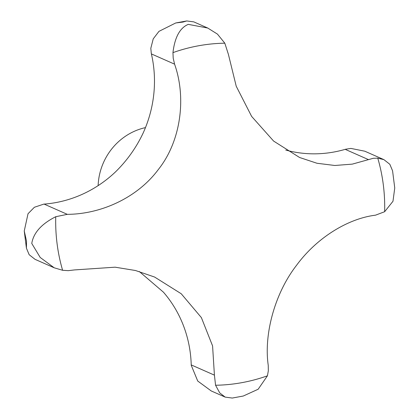 <?xml version="1.0" encoding="UTF-8"?>
<svg xmlns="http://www.w3.org/2000/svg" width="419" height="419" viewBox="0 0 419 419"><rect width="100%" height="100%" fill="white"/><g stroke="black" fill="none" stroke-linecap="round" stroke-linejoin="round"><path stroke-width="0.63" d="M54.213 267.799L35.06 259.345L29.168 254.71L26.428 248.184L26.523 241.145L24.25 231.01L28.026 213.732L34.379 207.269L43.738 204.132A28.628 27.02 -66.2 0 1 44.115 204.1A119.289 112.585 113.8 0 0 115.33 172.057C126.889 160.786 136.133 147.844 143.062 133.226A119.289 112.585 113.8 0 0 151.39 53.92A28.628 27.02 -66.2 0 1 151.306 53.543L150.814 48.285L153.234 38.862L158.958 31.362L175.723 22.972L183.014 22.05L186.738 20.95L193.803 21.882L207.745 28.036L188.257 24.365C179.871 27.895 174.77 37.312 172.958 52.626L173.209 58.173L174.576 64.154C186.638 98.25 180.741 141.496 158.314 169.543C137.374 197.752 101.058 214.188 67.307 214.339L55.748 216.717C41.497 223.898 33.499 232.812 31.765 243.46L40.198 257.455L54.213 267.799L62.609 270.286L68.271 270.653L74.425 269.93L115.125 267.186L135.505 270.517L154.585 277.032L181.223 293.745L201.382 317.607L212.58 345.921L214.418 375.146L215.565 385.244L219.745 392.922L225.197 397.118L232.262 398.05L243.277 396.028L258.162 389.235L267.432 375.817L268.333 370.778L268.244 365.358C263.755 334.603 274.597 293.546 296.558 265.29C317.33 237.007 348.76 218.414 375.513 215.177L384.637 211.721L392.98 201.277L394.75 187.99L392.572 170.816L389.832 164.295L383.94 159.655L377.776 158.152L373.271 158.293L352.264 164.133L334.844 165.484L316.989 163.263L299.548 157.476L273.602 141.067L251.625 116.398L236.227 86.23L228.402 54.365L224.82 43.194L217.445 34.107L207.745 28.036M145.477 127.606A59.645 56.293 113.8 0 0 98.13 185.627M285.779 150.086A119.289 112.585 113.8 0 0 345.204 149.347A28.628 27.02 -66.2 0 1 345.57 149.243L350.876 148.41L364.787 151.201L383.94 159.655M225.197 397.118L211.255 390.964L197.726 381.033L191.242 365.305A28.628 27.02 -66.2 0 1 191.226 364.912A119.289 112.585 113.8 0 0 163.426 292.174L139.333 271.538M384.637 211.721A172.591 162.891 113.8 0 0 383.28 184.559A172.591 162.891 113.8 0 0 377.776 158.152M224.82 43.194A172.591 162.891 113.8 0 0 172.958 52.626M55.748 216.717A172.591 162.891 113.8 0 0 57.104 243.879A172.591 162.891 113.8 0 0 62.609 270.286M44.115 204.1L67.307 214.339M191.226 364.912L214.418 375.146M345.204 149.347L368.395 159.581M151.39 53.92L174.576 64.154M215.565 385.244A172.591 162.891 113.8 0 0 267.432 375.817M24.25 231.01L26.428 248.184M186.738 20.95L175.723 22.972"/></g></svg>
